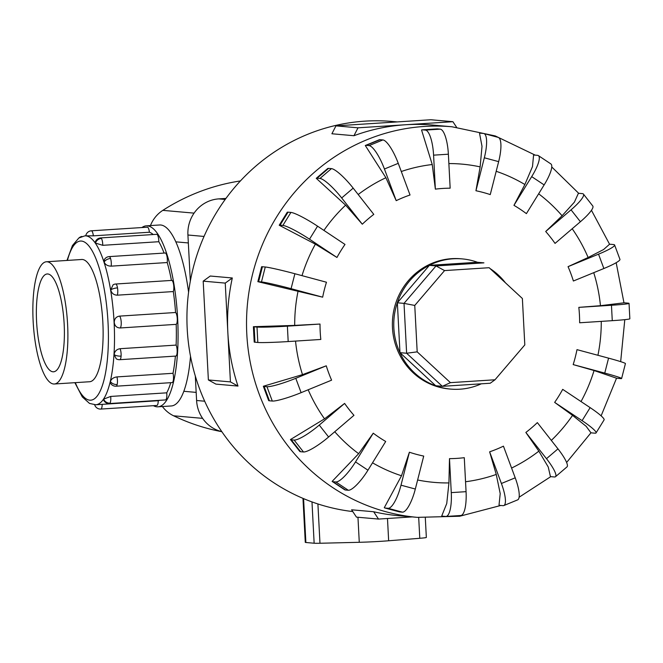 <?xml version="1.0" encoding="UTF-8"?>
<svg xmlns="http://www.w3.org/2000/svg" width="663" height="663" viewBox="0 0 663 663"><rect width="100%" height="100%" fill="white"/><g stroke="black" fill="none" stroke-linecap="round" stroke-linejoin="round"><path stroke-width="0.99" d="M33.15 321.356A61.245 17.105 -93.7 0 0 54.316 384.001A61.245 17.105 -93.7 0 0 67.601 324.414A61.245 17.105 -93.7 0 0 46.435 261.769A61.245 17.105 -93.7 0 0 33.15 321.356M64.162 324.108A49.012 13.691 86.3 0 1 53.529 371.802A49.012 13.691 86.3 0 1 36.589 321.663A49.012 13.691 86.3 0 1 47.222 273.968A49.012 13.691 86.3 0 1 64.162 324.108M190.521 356.304A90.682 25.327 86.3 0 1 171.278 405.963L157.968 406.817A90.682 25.327 -93.7 0 0 177.643 318.588A90.682 25.327 -93.7 0 0 146.308 225.834A90.682 25.327 -93.7 0 0 141.932 227.55M153.41 405.681A90.682 25.327 -93.7 0 0 157.968 406.817M66.98 260.443L72.424 245.567L78.856 237.992L84.856 235.854A84.632 23.636 86.3 0 1 114.102 322.425A84.632 23.636 86.3 0 1 95.737 404.77L158.225 400.709A84.632 23.636 -93.7 0 0 159.692 400.303M103.643 399.126A6.042 5.453 33.8 0 0 110.017 403.137A6.042 1.691 -93.7 0 1 109.47 403.543A6.042 6.042 0 0 1 103.511 399.855L103.643 399.126L110.68 396.441L166.728 392.827A84.632 23.636 -93.7 0 0 170.739 382.675M110.406 381.507A6.042 4.276 13.2 0 0 117.16 384.54A6.042 1.691 -93.7 0 1 116.124 386.197A6.042 6.042 0 0 1 110.738 383.579L110.406 381.507C111.309 378.946 113.497 377.413 116.961 376.907L173.01 373.294A84.632 23.636 -93.7 0 0 175.397 356.106M114.127 354.564A6.042 2.453 3.7 0 0 121.089 356.106A6.042 1.691 -93.7 0 1 119.788 359.694A6.042 6.042 0 0 1 116.249 358.816L114.127 354.564C114.666 351.224 116.647 349.268 120.069 348.705L176.118 345.091A84.632 23.636 -93.7 0 0 176.192 324.356L120.144 327.97C116.721 327.845 114.757 325.989 114.243 322.409C114.376 318.787 116.141 316.69 119.522 316.118L175.571 312.505A6.042 1.691 86.3 0 1 177.261 318.555A6.042 1.691 86.3 0 1 176.192 324.356M117.26 295.176C113.804 295.052 111.624 293.303 110.738 289.938L113.1 284.792A6.042 6.042 0 0 1 115.677 284.021L171.725 280.408A6.042 1.691 86.3 0 1 173.557 284.278A6.042 1.691 86.3 0 1 173.308 291.563L117.26 295.176A6.042 1.691 -93.7 0 0 117.517 287.883A6.042 1.691 -93.7 0 0 115.677 284.021M102.757 245.318L95.464 243.089L95.265 242.144A6.042 6.042 0 0 1 100.643 237.926L156.692 234.312A6.042 1.691 86.3 0 1 157.438 234.835A6.042 1.691 86.3 0 1 158.805 241.713L102.757 245.318A6.042 1.691 -93.7 0 0 101.389 238.448A6.042 1.691 -93.7 0 0 100.643 237.926M166.728 392.827A6.042 1.691 86.3 0 1 166.065 399.524A6.042 1.691 86.3 0 1 165.51 399.93L109.47 403.543M176.118 345.091A6.042 1.691 86.3 0 1 177.137 352.492A6.042 1.691 86.3 0 1 175.836 356.081L119.788 359.694M173.01 373.294A6.042 1.691 86.3 0 1 173.209 380.927A6.042 1.691 86.3 0 1 172.165 382.584L116.124 386.197M93.342 235.846L85.776 235.821A6.042 6.042 0 0 1 91.345 230.807L147.393 227.194A6.042 1.691 86.3 0 1 147.468 227.194A6.042 1.691 86.3 0 1 149.39 232.241L93.342 235.846A6.042 1.691 -93.7 0 0 91.419 230.807A6.042 1.691 -93.7 0 0 91.345 230.807M111.16 266.153C107.663 266.078 105.326 264.719 104.141 262.084L104.373 259.565A6.042 6.042 0 0 1 109.188 256.614L165.228 253.001A6.042 1.691 86.3 0 1 166.595 254.874A6.042 1.691 86.3 0 1 167.209 262.54L111.16 266.153A6.042 1.691 -93.7 0 0 110.555 258.487A6.042 1.691 -93.7 0 0 109.188 256.614M81.176 259.531A61.269 17.114 86.3 0 1 81.657 259.473A61.269 17.114 86.3 0 1 102.831 322.143A61.269 17.114 86.3 0 1 89.538 381.755A61.269 17.114 86.3 0 1 89.057 381.764M397.195 121.917L392.38 121.486A196.066 188.085 95.1 0 0 187.206 328.898A196.066 188.085 95.1 0 0 352.782 511.571M629.046 303.372L629.85 318.779A24.506 1.011 -3 0 1 612.272 320.668L579.644 322.773A135.277 129.774 95.1 0 0 579.445 315.058A135.277 129.774 95.1 0 0 578.832 307.367L600.463 305.693L623.933 302.817A24.506 1.011 177 0 1 625.201 302.892L628.052 303.14A24.506 1.011 177 0 1 629.046 303.372A24.506 1.011 177 0 1 611.46 305.262L578.832 307.367M614.609 245.003L619.946 259.357A24.506 3.075 -20.4 0 1 603.869 268.515L573.387 281.013A135.277 129.774 95.1 0 0 568.05 266.659L588.131 257.501L603.595 249.528L609.471 244.307A24.506 3.075 159.6 0 1 610.731 244.299L613.582 244.556A24.506 3.075 159.6 0 1 614.609 245.003A24.506 3.075 159.6 0 1 598.532 254.161L568.05 266.659M583.423 194.085L592.772 205.986A24.506 4.84 -38.1 0 1 580.398 221.732L555.047 243.404A135.277 129.774 95.1 0 0 545.699 231.503L562.091 215.757L574.398 202.14L578.335 193.455A24.506 4.84 141.9 0 1 579.553 193.372L582.396 193.629A24.506 4.84 141.9 0 1 583.423 194.085A24.506 4.84 141.9 0 1 571.05 209.831L545.699 231.503M538.381 155.614L550.829 163.894A24.506 6.133 -56.3 0 1 544.141 184.911L526.397 213.635A135.277 129.774 95.1 0 0 513.958 205.348L524.872 184.521L532.497 166.57L533.566 155.225A24.506 6.133 123.7 0 1 534.718 155.092L537.569 155.341A24.506 6.133 123.7 0 1 538.381 155.614A24.506 6.133 123.7 0 1 531.693 176.623L513.958 205.348M483.808 133.512L498.128 137.365A24.506 6.821 -74.9 0 1 498.651 161.639L490.255 194.599A135.277 129.774 95.1 0 0 475.943 190.745L480.136 166.877L482.009 146.316L479.548 133.371A24.506 6.821 105.1 0 1 480.625 133.197L483.476 133.454A24.506 6.821 105.1 0 1 483.808 133.512A24.506 6.821 105.1 0 1 484.33 157.786L475.943 190.745M422.273 129.84L437.066 128.887A24.506 6.845 -93.7 0 1 437.356 128.887L440.207 129.144A24.506 6.845 -93.7 0 1 448.379 154.206L450.16 188.184A135.277 129.774 95.1 0 0 435.367 189.137L432.243 164.532L421.56 130.023A24.506 6.845 86.3 0 1 422.273 129.84A24.506 6.845 86.3 0 1 422.563 129.84L425.414 130.097A24.506 6.845 86.3 0 1 433.585 155.159L435.367 189.137M365.296 145.504L379.112 139.843A24.506 6.199 -112.3 0 1 379.211 139.794A24.506 6.199 -112.3 0 1 380.04 139.686L382.882 139.934A24.506 6.199 -112.3 0 1 398.256 163.338L410.032 194.997A135.277 129.774 95.1 0 0 396.209 200.665L385.899 177.725L365.296 145.512A24.506 6.199 67.7 0 1 365.396 145.462A24.506 6.199 67.7 0 1 366.216 145.346L369.067 145.603A24.506 6.199 67.7 0 1 384.432 168.999L396.209 200.665M328.599 168.377L331.442 168.626A24.506 4.948 -130.5 0 1 353.18 188.135L373.791 214.381A135.277 129.774 95.1 0 0 362.305 224.21L345.63 205.165L316.251 178.322L327.737 168.493A24.506 4.948 -130.5 0 1 328.599 168.377L317.105 178.198L319.947 178.455A24.506 4.948 49.5 0 1 341.685 197.955L362.305 224.21M288.065 212.16L290.916 212.417A24.506 3.207 -148.3 0 1 317.56 226.174L345 244.44A135.277 129.774 95.1 0 0 336.961 257.468L315.373 244.158L279.222 225.238L287.261 212.218A24.506 3.207 -148.3 0 1 288.065 212.16L280.026 225.188L282.869 225.437A24.506 3.207 31.7 0 1 309.513 239.194L336.961 257.468M262.415 266.75L265.266 267.007A24.506 1.152 -165.7 0 1 294.886 273.736L326.469 282.231A135.277 129.774 95.1 0 0 322.666 297.173L257.849 281.676L261.645 266.725A24.506 1.152 -165.7 0 1 262.415 266.75L258.611 281.7L261.462 281.949A24.506 1.152 14.3 0 1 291.082 288.678L322.666 297.173M294.704 325.4L320.014 324.05A135.277 129.774 95.1 0 0 320.204 331.765A135.277 129.774 95.1 0 0 320.817 339.456L288.19 341.561A24.506 1.011 -3 0 1 257.816 342.464L254.965 342.207A24.506 1.011 -3 0 1 254.211 342.1L253.399 326.702L294.704 325.4A159.733 153.236 95.1 0 1 298.11 290.9M477.484 262.283A65.355 62.695 95.1 0 0 462.244 258.901L460.86 258.777A65.355 62.695 95.1 0 0 392.471 327.912A65.355 62.695 95.1 0 0 449.332 388.974L450.707 389.098A65.355 62.695 95.1 0 0 481.28 383.819M535.215 155.134L495.244 135.932L451.967 126.774L433.014 125.092A196.066 188.085 95.1 0 0 405.458 124.76A196.066 188.085 95.1 0 0 353.951 135.716L331.898 133.769L335.959 125.862L430.842 119.746L452.895 121.702L456.567 127.238M225.246 283.101L203.193 281.145L210.262 276.023L232.315 277.979A196.066 188.085 95.1 0 0 227.84 332.494L225.246 283.101L232.315 277.979M505.397 282.753A65.355 62.695 95.1 0 0 490.156 268.631M462.244 258.901A65.355 62.695 95.1 0 0 393.855 328.036A65.355 62.695 95.1 0 0 450.707 389.098M195.312 376.02L196.596 400.493A34.095 32.711 95.1 0 0 221.807 431.638M225.942 198.428L218.815 198.883A34.095 32.711 95.1 0 0 187.919 235.009L190.331 281.054M524.806 344.917L495.004 379.775L450.426 382.65L417.184 351.854L414.756 305.436L444.558 270.587L489.137 267.711L522.378 298.499L524.806 344.917M450.426 382.65L442.337 386.322L406.626 353.246L399.971 352.658L435.682 385.733L442.337 386.322L490.222 383.239L495.004 379.775M399.971 352.658L397.361 302.792L404.016 303.381L406.626 353.246L417.184 351.854M397.361 302.792L429.375 265.349L436.03 265.938L404.016 303.381L414.756 305.436M429.375 265.349L477.261 262.266L483.915 262.855L436.03 265.938L444.558 270.587M522.378 298.499L489.137 267.711M302.974 498.369L305.278 542.351A14.702 0.605 -3 0 0 305.875 542.491L314.146 543.229A14.702 0.605 -3 0 0 319.972 543.254L359.271 542.301A26.346 1.086 -3 0 0 388.651 540.768L419.787 538.29A14.702 0.605 -3 0 0 426.342 537.436L425.315 517.894M412.162 516.908L378.515 519.071L373.659 511.745A196.066 188.085 95.1 0 0 398.405 515.69L417.367 517.364A196.066 188.085 95.1 0 1 246.802 334.177A196.066 188.085 95.1 0 1 451.967 126.774M373.659 511.745L351.605 509.797L356.462 517.123L378.515 519.071M227.84 332.494A196.066 188.085 95.1 0 0 237.984 386.073L230.426 381.896L227.84 332.494M203.193 281.145L208.373 379.949L215.923 384.117L237.984 386.073M230.426 381.896L208.373 379.949M353.951 135.716L358.012 127.818L452.895 121.702M358.012 127.818L335.959 125.862M621.621 378.523L625.424 363.581A24.506 1.152 -165.7 0 0 608.568 358.144L576.984 349.65A135.277 129.774 95.1 0 1 573.18 364.592L604.764 373.087A24.506 1.152 14.3 0 1 621.621 378.523A24.506 1.152 14.3 0 1 620.601 378.598L617.759 378.341A24.506 1.152 14.3 0 1 616.491 378.183L594.056 370.542L573.18 364.592M590.874 432.699L586.142 426.301L572.55 415.361L554.649 402.383A135.277 129.774 95.1 0 0 562.696 389.355L590.136 407.629A24.506 3.207 -148.3 0 1 604.092 419.894L596.054 432.914A24.506 3.207 31.7 0 1 594.951 433.188L592.109 432.931A24.506 3.207 31.7 0 1 590.874 432.699M550.398 476.424L548.243 467.009L538.845 451.155L525.858 432.442A135.277 129.774 95.1 0 0 537.353 422.613L557.973 448.868A24.506 4.948 -130.5 0 1 567.006 466.885L555.511 476.705A24.506 4.948 49.5 0 1 554.425 476.97L551.575 476.722A24.506 4.948 49.5 0 1 550.398 476.424M499.024 505.073L500.209 493.612L496.247 474.435L489.625 451.826A135.277 129.774 95.1 0 0 503.441 446.158L515.217 477.824A24.506 6.199 -112.3 0 1 517.621 499.885L503.805 505.554A24.506 6.199 67.7 0 1 502.985 505.662L500.134 505.413A24.506 6.199 67.7 0 1 499.024 505.073M441.782 515.847L446.746 503.515L448.934 482.921L449.489 458.639A135.277 129.774 95.1 0 0 464.282 457.685L466.064 491.664A24.506 6.845 -93.7 0 1 460.752 515.507L445.959 516.46A24.506 6.845 86.3 0 1 445.66 516.46L442.818 516.204A24.506 6.845 86.3 0 1 441.782 515.847M384.283 507.701L401.513 475.769L409.394 452.224A135.277 129.774 95.1 0 0 423.715 456.078L415.32 489.037A24.506 6.821 -74.9 0 1 402.391 512.151L399.549 511.894A24.506 6.821 -74.9 0 1 399.217 511.836L384.896 507.982A24.506 6.821 105.1 0 1 384.275 507.692M344.578 489.692L332.13 481.404L358.65 453.691L373.252 433.188A135.277 129.774 95.1 0 0 385.7 441.475L367.957 470.2A24.506 6.133 -56.3 0 1 348.299 490.255L345.448 490.007A24.506 6.133 -56.3 0 1 344.636 489.733A24.506 6.133 -56.3 0 1 344.578 489.692M299.8 451.462L290.452 439.561L324.53 418.842L344.611 403.419A135.277 129.774 95.1 0 0 353.959 415.32L328.608 436.992A24.506 4.84 -38.1 0 1 303.472 451.975L300.621 451.727A24.506 4.84 -38.1 0 1 299.8 451.462M268.664 400.609L263.327 386.256L302.494 374.636L326.262 365.81A135.277 129.774 95.1 0 0 331.599 380.164L301.118 392.662A24.506 3.075 -20.4 0 1 272.294 401.049L269.443 400.792A24.506 3.075 -20.4 0 1 268.664 400.609M554.649 402.383L582.097 420.649A24.506 3.207 31.7 0 1 596.054 432.914M525.858 432.442L546.478 458.688A24.506 4.948 49.5 0 1 555.511 476.705M489.625 451.826L501.402 483.484A24.506 6.199 67.7 0 1 503.805 505.554M449.489 458.639L451.271 492.617A24.506 6.845 86.3 0 1 445.959 516.46M409.394 452.224L401.007 485.183A24.506 6.821 105.1 0 1 388.07 508.297L385.228 508.04A24.506 6.821 105.1 0 1 384.896 507.982M373.252 433.188L355.517 461.912A24.506 6.133 123.7 0 1 335.859 481.976L333.008 481.728A24.506 6.133 123.7 0 1 332.196 481.454A24.506 6.133 123.7 0 1 332.13 481.404M344.611 403.419L319.259 425.082A24.506 4.84 141.9 0 1 294.123 440.075L291.272 439.818A24.506 4.84 141.9 0 1 290.452 439.561M326.262 365.81L295.781 378.308A24.506 3.075 159.6 0 1 266.949 386.695L264.106 386.438A24.506 3.075 159.6 0 1 263.327 386.256M320.014 324.05L287.386 326.155A24.506 1.011 177 0 1 257.012 327.058L254.161 326.801A24.506 1.011 177 0 1 253.399 326.702M257.849 281.676A24.506 1.152 14.3 0 1 258.611 281.7M279.222 225.238A24.506 3.207 31.7 0 1 280.026 225.188M316.251 178.322A24.506 4.948 49.5 0 1 317.105 178.198M158.225 400.709A6.042 1.691 86.3 0 1 156.882 405.458A6.042 1.691 86.3 0 1 156.808 405.458M175.571 312.505A84.632 23.636 -93.7 0 0 173.308 291.563M171.444 280.424A84.632 23.636 -93.7 0 0 167.209 262.54M164.076 253.075A84.632 23.636 -93.7 0 0 158.805 241.713M153.203 234.536A84.632 23.636 -93.7 0 0 149.39 232.241M146.308 225.834L159.609 224.981A90.682 25.327 86.3 0 1 188.59 292.217M240.404 180.941A210.279 201.726 95.1 0 0 162.825 210.362A31.857 30.564 95.1 0 0 150.46 225.569M162.402 406.535A31.857 30.564 95.1 0 0 173.59 415.792A210.279 201.726 95.1 0 0 221.856 431.704M75.309 382.65A79.734 22.269 -93.7 0 0 99.284 392.803A79.734 22.269 -93.7 0 0 108.028 322.599A79.734 22.269 -93.7 0 0 90.856 248.666A79.734 22.269 -93.7 0 0 67.427 260.418M110.738 289.938A6.042 1.989 -9.5 0 1 117.517 287.883M95.464 243.089A6.042 5.263 -34.7 0 1 101.389 238.448M120.144 327.97A6.042 1.691 -93.7 0 0 121.213 322.168A6.042 1.691 -93.7 0 0 119.522 316.118M104.141 262.084A6.042 3.928 -18.1 0 1 110.555 258.487M600.463 305.693A159.733 153.236 95.1 0 0 593.733 272.675M588.131 257.501A159.733 153.236 95.1 0 0 572.202 228.743M562.091 215.757A159.733 153.236 95.1 0 0 538.646 193.803M524.872 184.521A159.733 153.236 95.1 0 0 496.189 171.303M480.136 166.877A159.733 153.236 95.1 0 0 448.868 163.562M432.243 164.532A159.733 153.236 95.1 0 0 401.297 171.51M385.899 177.725A159.733 153.236 95.1 0 0 358.194 194.516M345.63 205.165A159.733 153.236 95.1 0 0 323.917 230.409M315.373 244.158A159.733 153.236 95.1 0 0 302.005 275.651M387.482 518.499L388.651 540.768M418.693 517.48L419.787 538.29M357.962 517.256L359.271 542.301M317.909 503.955L319.972 543.254M311.983 501.916L314.146 543.229M303.579 498.626L305.875 542.491M604.764 373.087L608.568 358.144M597.927 355.285A159.733 153.236 95.1 0 0 601.266 321.381M581.02 401.554A159.733 153.236 95.1 0 0 594.056 370.542M551.326 440.398A159.733 153.236 95.1 0 0 572.55 415.361M511.587 468.053A159.733 153.236 95.1 0 0 538.845 451.155M465.542 481.744A159.733 153.236 95.1 0 0 496.247 474.435M417.624 479.995A159.733 153.236 95.1 0 0 448.934 482.921M372.523 462.807A159.733 153.236 95.1 0 0 401.513 475.769M334.749 431.737A159.733 153.236 95.1 0 0 358.65 453.691M308.171 389.769A159.733 153.236 95.1 0 0 324.53 418.842M295.532 341.08A159.733 153.236 95.1 0 0 302.494 374.636M582.097 420.649L590.136 407.629M546.478 458.688L557.973 448.868M501.402 483.484L515.217 477.824M451.271 492.617L466.064 491.664M401.007 485.183L415.32 489.037M385.228 508.04L399.549 511.894M388.07 508.297L402.391 512.151M355.517 461.912L367.957 470.2M333.008 481.728L345.448 490.007M335.859 481.976L348.299 490.255M319.259 425.082L328.608 436.992M291.272 439.818L300.621 451.727M294.123 440.075L303.472 451.975M295.781 378.308L301.118 392.662M264.106 386.438L269.443 400.792M266.949 386.695L272.294 401.049M287.386 326.155L288.19 341.561M254.161 326.801L254.965 342.207M257.012 327.058L257.816 342.464M294.886 273.736L291.082 288.678M265.266 267.007L261.462 281.949M317.56 226.174L309.513 239.194M290.916 212.417L282.869 225.437M353.18 188.135L341.685 197.955M331.442 168.626L319.947 178.455M398.256 163.338L384.432 168.999M380.04 139.686L366.216 145.346M382.882 139.934L369.067 145.603M448.379 154.206L433.585 155.159M437.356 128.887L422.563 129.84M440.207 129.144L425.414 130.097M498.651 161.639L484.33 157.786M544.141 184.911L531.693 176.623M580.398 221.732L571.05 209.831M603.869 268.515L598.532 254.161M612.272 320.668L611.46 305.262M187.919 235.009L204.03 236.442M196.596 400.493L204.685 401.214M218.815 198.883L225.196 199.447M100.759 409.071A6.042 1.691 -93.7 0 0 100.834 409.071A6.042 1.691 -93.7 0 0 102.177 404.322M117.16 384.54A6.042 1.691 -93.7 0 0 116.961 376.907M121.089 356.106A6.042 1.691 -93.7 0 0 120.069 348.705M110.017 403.137A6.042 1.691 -93.7 0 0 110.68 396.441M188.342 242.948L175.828 241.838M194.085 213.13L162.825 210.362M196.173 392.388L183.808 391.286M202.613 418.361L173.59 415.792M90.019 381.706L54.316 384.001M81.922 236.442A6.042 6.042 0 0 0 79.154 237.793M94.66 404.786A6.042 6.042 0 0 0 100.834 409.071L156.882 405.458M623.974 302.817L616.176 262.697M609.604 244.299L591.446 210.287M578.782 193.389L551.732 166.952M624.795 319.657L620.667 361.642M616.54 378.192L601.126 415.85M591.015 432.74L566.625 462.459M550.862 476.581L519.121 497.217M500.805 505.471L459.724 516.237L417.367 517.364M332.196 481.454L337.144 484.744M339.688 486.435L344.636 489.733M379.211 139.794L365.396 145.462M84.856 235.854L85.784 235.796M74.861 382.684L82.295 396.897L89.505 403.419L95.737 404.77M82.146 259.465L46.435 261.769"/></g></svg>
